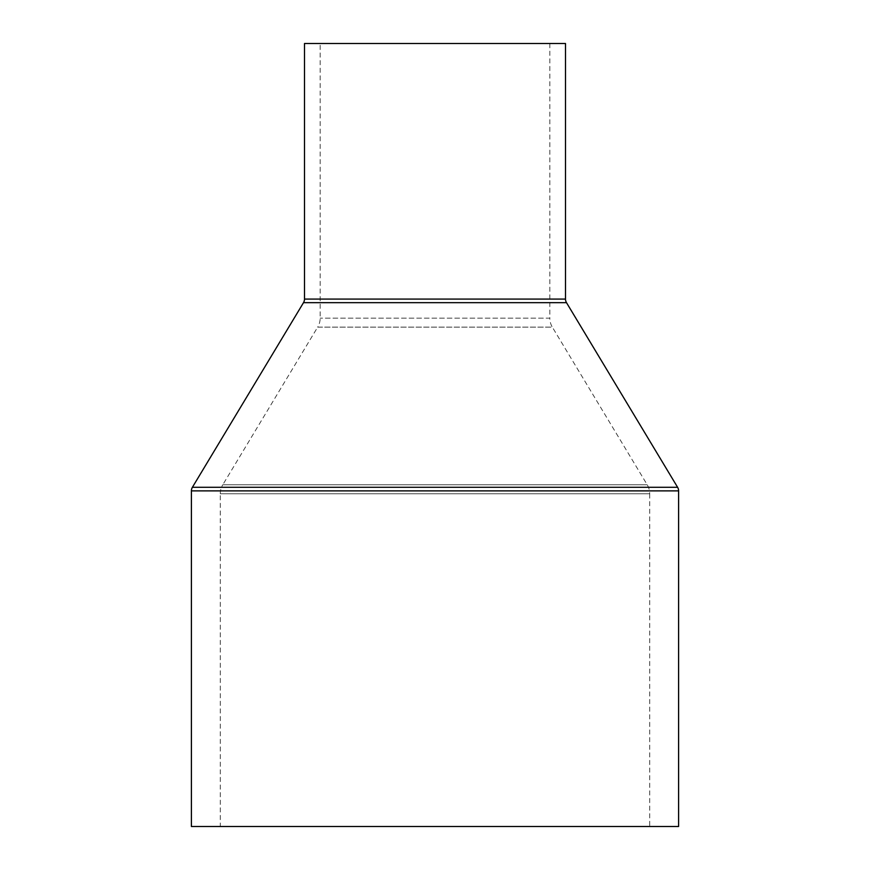 <?xml version="1.0" encoding="UTF-8"?>
<svg xmlns="http://www.w3.org/2000/svg" width="870" height="870" viewBox="0 0 870 870"><rect width="100%" height="100%" fill="white"/><g stroke="black" fill="none" stroke-linecap="round" stroke-linejoin="round"><path stroke-width="0.65" stroke-dasharray="4.35 3.26" d="M220.284 493.768A17.4 17.4 0 0 1 222.774 484.797L647.226 484.797L222.774 484.797L317.67 327.131L552.33 327.131L647.226 484.797A17.4 17.4 0 0 1 649.716 493.768L220.284 493.768L649.716 493.768L649.716 826.5L220.284 826.5L220.284 493.768M549.84 43.5L549.84 318.159L320.16 318.159L549.84 318.159A17.4 17.4 0 0 0 552.33 327.131L317.67 327.131A17.4 17.4 0 0 0 320.16 318.159L320.16 43.5L549.84 43.5L320.16 43.5M220.284 826.5L649.716 826.5M678.6 826.5L191.4 826.5M565.5 43.5L304.5 43.5M566.5 302.673L303.499 302.673M565.5 299.084L304.5 299.084M678.6 490.876L191.4 490.876M677.6 487.287L192.4 487.287"/><path stroke-width="1.3" d="M565.5 299.084L565.5 43.5L304.5 43.5L304.5 299.084A6.96 6.96 0 0 1 303.499 302.673L192.4 487.287L677.6 487.287L566.5 302.673A6.96 6.96 0 0 1 565.5 299.084L304.5 299.084M192.4 487.287A6.96 6.96 0 0 0 191.4 490.876L191.4 826.5L678.6 826.5L678.6 490.876A6.96 6.96 0 0 0 677.6 487.287M303.499 302.673L566.5 302.673M191.4 490.876L678.6 490.876"/></g></svg>
